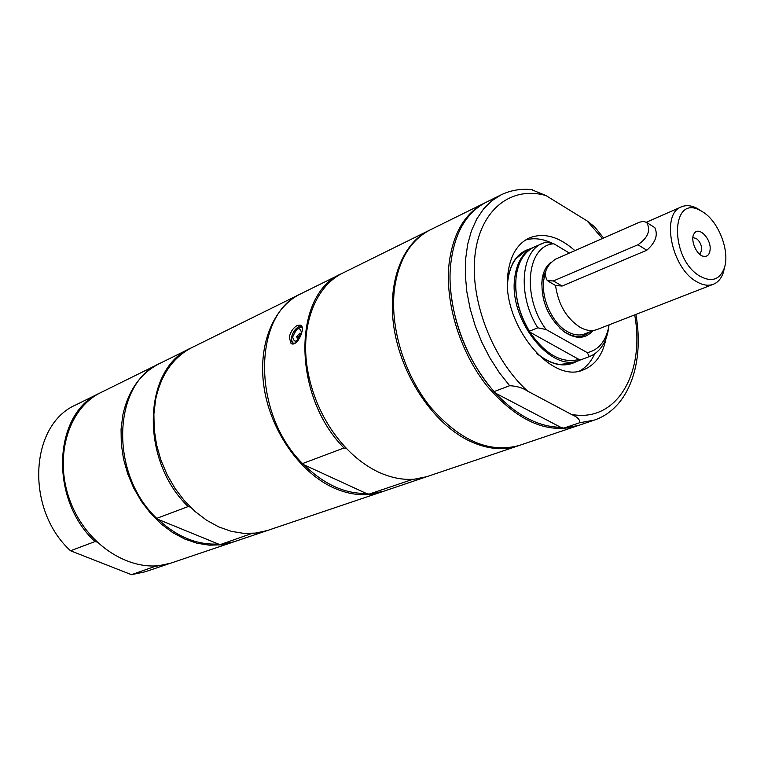 <?xml version="1.0" encoding="UTF-8"?>
<svg xmlns="http://www.w3.org/2000/svg" width="764" height="764" viewBox="0 0 764 764"><rect width="100%" height="100%" fill="white"/><g stroke="black" fill="none" stroke-linecap="round" stroke-linejoin="round"><path stroke-width="1.15" d="M574.843 362.06C568.664 365.163 561.75 365.622 554.11 363.444M512.701 263.351C516.569 256.408 521.793 251.853 528.354 249.685M559.697 364.447L572.226 363.043L579.513 360.302C551.656 373.472 508.834 320.402 514.649 278.526C516.521 262.921 522.605 252.626 532.909 247.622L533.578 247.335M532.909 247.622L525.813 250.84L515.948 258.69M710.138 249.351C709.699 254.326 707.626 256.675 703.921 256.379C696.491 255.739 689.558 238.998 694.371 233.287C698.888 226.173 711.064 238.645 710.138 249.351M699.795 254.355L701.782 249.981C701.658 245.053 699.805 241.214 696.233 238.444L692.881 237.633M724.673 266.817L723.346 272.538C721.321 278.468 718.007 282.374 713.385 284.256L597.161 329.494C591.938 331.442 586.217 330.697 580.01 327.25C566.42 318.292 558.264 304.387 555.552 285.516L562.123 286.032L646.793 250.239C655.579 242.503 658.243 234.959 654.786 227.615L653.936 227.08M713.385 284.256C708.228 286.175 702.498 285.23 696.185 281.419C671.298 267.629 660.822 213.681 681.373 206.872C685.976 204.943 691.086 205.363 696.701 208.133L701.686 211.236M547.74 266.483L542.192 279.328L541.676 284.151M559.916 328.253L563.689 331.299C573.754 337.965 582.349 338.213 589.464 332.053M593.714 330.392L584.651 333.925C579.484 335.854 573.821 335.129 567.69 331.757C550.768 322.905 538.668 292.44 545.085 274.897M703.081 212.096C718.895 221.789 730.25 251.939 724.234 268.298C719.621 279.825 711.523 282.451 699.929 276.176C669.445 258.767 670.477 193.445 700.33 210.511L703.081 212.096M639.449 222.209L555.323 259.244C545.888 266.197 543.223 273.359 547.339 280.722L553.384 280.942L637.94 244.757C647.987 237.728 650.928 230.327 646.764 222.544L643.508 221.35L639.449 222.209M580.726 359.815L579.513 360.302M580.984 359.758L579.036 359.481C561.817 363.721 545.42 354.601 529.853 332.12C520.437 316.783 515.71 300.825 515.662 284.256M609.07 324.862L607.81 332.627C604.763 344.86 598.623 352.853 589.369 356.607L580.793 359.825M609.051 324.872L608.211 329.246C604.868 342.415 597.897 350.218 587.296 352.643L589.283 356.635M537.818 327.823L546.136 329.542C521.468 296.766 526.826 245.244 553.871 243.783L545.754 242.073L534.237 247.02C524.591 251.652 518.613 261.078 516.311 275.298C514.115 293.92 518.479 312.562 529.414 331.223L537.818 327.823C517.591 296.184 520.542 251.814 542.497 243.277M579.036 359.481L529.853 332.12L529.414 331.223M569.371 253.056L553.871 243.783M546.136 329.542L587.296 352.643M551.13 262.157C546.537 265.566 543.567 270.962 542.239 278.344C540.434 300.023 547.836 317.9 564.424 331.968C575.98 339.464 585.444 339.063 592.807 330.745M525.508 240.001C534.084 237.575 543.185 238.75 552.821 243.544M605.995 338.557C602.825 354.591 595.347 365.001 583.562 369.786C551.035 385.018 500.983 322.886 507.888 273.97C510.104 255.864 517.161 243.897 529.07 238.053C543.605 232.246 558.876 236.439 574.891 250.63M594.678 353.827C591.145 361.658 586.15 367.35 579.666 370.922M577.555 425.758L519.424 445.393C489.59 453.615 459.899 440.809 430.361 406.954C403.841 374.026 389.506 325.913 394.606 287.913C399.009 259.216 410.898 239.858 430.266 229.849L485.274 202.689M576.648 426.064C546.795 434.248 516.789 420.725 486.639 385.495C459.546 351.249 444.524 301.446 449.222 262.377C453.329 232.867 465.066 213.118 484.414 203.1M560.69 427.286C538.524 426.981 516.789 415.587 495.483 393.126L494.069 391.579L509.664 385.715C516.741 386.049 522.748 387.864 527.685 391.158L571.348 414.374C577.546 417.02 580.287 419.818 579.58 422.769L563.775 428.126L560.69 427.286L495.483 393.126M491.93 389.124C467.979 359.987 454.188 326.648 450.559 289.098M594.736 226.927L587.115 220.93L546.002 195.584L531.438 189.606M494.069 391.579C464.97 359.204 447.055 307.93 450.416 267.123C453.529 234.691 465.429 213.07 486.124 202.259L501.079 194.868L491.815 200.789L483.669 208.83L476.832 218.886L471.445 230.785L467.673 244.289L465.61 259.149L465.314 275.059L466.823 291.667L470.118 308.627L475.122 325.569L481.75 342.1L489.839 357.858L499.217 372.507L509.664 385.715M579.58 422.769L594.258 420.124L578.453 425.462L563.775 428.126M170.993 563.068L145.198 571.778L131.503 574.69L70.527 550.768C25.011 509.263 29.653 424.507 76.114 404.777L100.523 392.715M156.305 565.923L131.503 574.69M70.527 550.768L95.013 541.561L97.544 542.182M95.013 541.561C48.858 499.102 53.213 412.789 100.027 392.963M170.468 563.249L156.658 566.162M159.103 363.788L101.02 392.467C67.289 408.549 52.802 459.861 71.491 504.479C89.78 549.268 136.288 575.349 171.518 562.896L232.896 542.163L221.426 544.808L209.355 545.171L196.988 543.233L184.621 538.992L172.588 532.537L161.185 523.989L150.728 513.57L141.512 501.537L133.767 488.206L127.722 473.909L123.52 459.049L121.295 444.008L121.065 429.196L122.851 414.986C128.285 390.499 140.366 373.424 159.103 363.788L159.647 363.521M251.833 533.463L219.994 544.694L158.253 519.444L156.725 518.364L188.183 506.542L190.351 507.086M217.425 544.054C196.549 544.885 176.818 536.672 158.253 519.444M266.989 530.646L252.225 533.759M188.183 506.542C139.707 460.396 142.83 368.219 190.79 348.126L191.372 347.849M219.994 544.694L234.042 541.771L266.378 530.856M190.79 348.126L160.192 363.244C112.575 383.261 109.023 473.47 156.725 518.364M300.328 294.025L191.936 347.563C173.075 357.285 160.965 374.647 155.608 399.667L153.889 414.193L154.204 429.358L156.553 444.763L160.889 459.995L167.096 474.664L175.004 488.368L184.401 500.735L195.04 511.46L206.614 520.265L218.819 526.94L231.339 531.343L243.85 533.396L256.036 533.081L267.591 530.445L382.124 491.768C366.987 496.753 350.829 495.454 333.639 487.871C300.405 472.868 271.354 431.908 264.325 389.124C257.229 346.331 272.719 307.491 300.328 294.025L300.997 293.701M233.469 541.972L232.896 542.163M382.831 491.519L382.124 491.768M518.727 445.622L518.03 445.87C502.76 450.903 486.238 449.108 468.447 440.494C434.038 423.485 403.048 378.361 394.673 331.91C386.212 285.44 401.09 244.06 428.938 230.508L429.597 230.184M428.938 230.508L343.16 272.872C314.462 286.328 298.991 328.539 308.341 373.892C312.419 393.947 320.097 412.503 331.375 429.578C344.812 449.327 360.512 463.509 378.476 472.114C395.886 480.04 412.188 481.492 427.382 476.478L518.03 445.87M341.737 273.579L301.665 293.366C252.712 313.546 251.423 412.799 302.534 463.567L344.001 447.981C292.001 395.513 292.536 293.729 341.737 273.579L342.453 273.226M297.444 325.33L300.835 325.197C306.011 327.937 296.948 347.687 291.036 343.447L289.241 337.182C290.616 331.605 293.347 327.651 297.444 325.33M304.034 464.837C323.888 484.29 344.64 493.821 366.281 493.42L304.034 464.837L302.534 463.567M426.637 476.726L411.338 479.811L369.079 494.136L366.281 493.42M369.079 494.136L383.547 491.29L425.882 476.984M344.001 447.981L346.655 448.678M292.66 336.991C296.881 327.584 299.851 326.199 301.57 332.827C297.32 342.272 294.35 343.657 292.66 336.991M300.376 334.804L297.177 338.223L296.738 336.494L299.937 333.085L300.376 334.804M553.384 280.942L562.123 286.032M637.94 244.757L646.793 250.239M527.685 391.158C492.684 359.815 469.707 300.328 475.007 255.061C480.107 209.613 511.221 185.595 546.002 195.584M587.115 220.93L602.376 238.521M634.683 314.892C645.341 373.309 616.596 423.141 571.348 414.374M507.497 282.202L507.582 281.305C509.941 263.179 517.591 252.311 530.522 248.701M577.068 361.219C565.131 367.914 551.809 365.431 537.102 353.78M293.901 343.714L292.965 343.37L291.466 340.477M298.247 327.078L302 326.868M295.315 343.046C292.326 343.676 291.055 341.842 291.495 337.535C292.593 332.607 294.875 329.103 298.342 327.03L302.21 327.794M702.909 256.131L703.921 256.379M693.827 234.185L694.371 233.287M681.373 206.872L646.344 222.238M700.33 210.511L696.701 208.133M724.234 268.298L723.346 272.538M548.208 281.228L555.686 285.583M646.764 222.544L654.786 227.615M589.369 356.607L580.888 359.787M608.211 329.246L607.81 332.627M563.689 331.299L564.424 331.968M542.192 279.328L542.239 278.344M532.307 189.692C521.239 188.45 510.829 190.169 501.079 194.868M594.258 420.124C629.393 408.224 644.501 362.451 635.887 314.424M603.579 237.996L594 226.087M574.452 362.203C562.791 367.388 550.042 364.275 536.204 352.853M507.516 283.501C509.244 265.643 516.063 254.422 527.972 249.857M300.338 333.677C297.884 334.355 297.11 335.873 298.017 338.261M292.965 343.37C289.948 338.194 291.781 332.684 298.476 326.839L301.99 326.839"/></g></svg>
